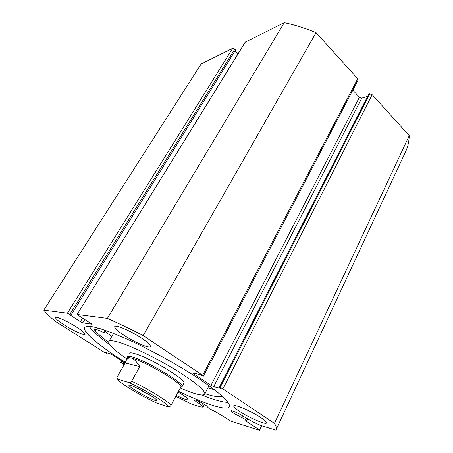 <?xml version="1.0" encoding="UTF-8"?>
<svg xmlns="http://www.w3.org/2000/svg" width="453" height="453" viewBox="0 0 453 453"><rect width="100%" height="100%" fill="white"/><g stroke="black" fill="none" stroke-linecap="round" stroke-linejoin="round"><path stroke-width="0.68" d="M199.96 401.868L199.133 403.47L197.157 402.275C195.339 401.098 194.456 400.333 194.501 399.988C196.002 399.863 199.399 401.386 204.699 404.54C206.489 405.707 207.355 406.46 207.304 406.8L209.269 408.697L215.645 411.737L230.702 421.103L259.62 430.35L259.461 429.88L261.472 425.65M222.882 388.884L220.118 387.536L369.71 93.845L372.156 94.66L222.882 388.884L274.45 423.391C276.132 426.024 276.709 428.051 276.194 429.461L275.854 430.124L262.746 426.075C259.139 424.903 254.841 422.943 249.841 420.197L242.672 415.956C238.527 413.181 231.2 409.999 231.155 410.933C231.092 411.313 231.953 412.088 233.742 413.272L245.894 419.784L246.579 418.385M242.508 415.848L241.715 417.462M109.711 344.665C99.196 337.072 92.35 330.956 89.179 326.307M125.368 362.247L121.727 359.959C98.947 345.52 82.661 331.981 84.666 327.689C86.902 324.167 100.073 327.553 124.184 337.853C147.559 348.142 177.65 364.614 198.98 378.787C220.396 393.312 230.526 402.581 229.371 406.584C227.565 411.409 205.124 404.093 178.459 391.313M123.828 335.192C117.531 330.984 114.49 328.136 114.688 326.653C115.073 324.201 130.832 330.905 141.67 338.249C147.763 342.383 150.668 345.135 150.39 346.5C149.796 348.901 134.467 342.304 123.828 335.192M64.388 325.016C58.437 321.183 55.487 318.691 55.532 317.542C55.781 315.962 67.554 321.279 76.551 327.1C82.378 330.894 85.232 333.323 85.107 334.382C84.734 335.922 73.25 330.701 64.388 325.016M239.66 411.437C235.577 408.725 233.612 406.902 233.765 405.979C233.822 403.668 251.307 411.12 260.945 417.672C264.852 420.31 266.715 422.06 266.534 422.921C266.217 425.174 249.122 417.796 239.66 411.437M178.035 392.1L182.208 394.62C186.257 397.241 188.221 398.912 188.108 399.642C187.168 400.271 183.227 398.855 176.285 395.39M69.807 314.388L67.412 313.221L43.76 310.169L201.115 63.998L232.678 48.295L234.852 49.02L69.807 314.388L70.968 315.135L70.073 315.016L80.374 321.67L82.644 317.961M70.968 315.135L235.696 49.864L234.852 49.02M237.961 53.873L235.028 50.94M245.452 41.942L77.157 314.478L245.169 42.203L284.235 22.65C294.682 24.836 305.282 28.16 316.035 32.627L357.762 78.748L358.108 80.022L203.437 376.109L202.627 375.327L357.762 78.748M359.405 97.304L361.8 98.108L213.68 386.675L210.985 385.361L359.405 97.304L352.819 90.147M367.649 96.342L361.8 98.108M369.71 93.845L368.77 94.133L219.275 387.326L220.118 387.536M372.156 94.66L409.24 135.651C409.093 141.194 408.017 146.234 406.024 150.775L405.282 152.372M246.364 420.622L246.104 421.16L259.461 429.88M246.104 421.16L245.622 420.729L246.902 420.537L245.894 419.784M213.68 386.675L221.132 388.566L219.275 387.326M193.839 373.136L193.516 373.748L210.985 385.361M193.516 373.748L192.701 372.972L193.057 372.955L200.305 374.648L202.231 375.933L203.437 376.109M77.157 314.478L107.406 318.38C118.686 323.414 130.606 329.133 143.171 335.543L202.627 375.327M76.987 314.512L91.721 323.997M84.858 319.399L82.757 322.83L91.608 324.189M82.757 322.83L80.374 321.67M43.76 310.169C46.495 313.414 50.255 317.077 55.04 321.166L104.371 352.377L106.925 353.516L107.259 352.944M117.808 379.15C116.506 381.058 140.339 395.662 156.149 402.802L167.967 406.754C171.591 406.098 145.736 389.954 128.811 382.479L117.808 379.15L116.897 377.496L125.107 362.966L111.897 354.574L109.796 353.533L105.294 352.485L106.925 353.516M121.829 360.882L120.877 362.542L124.484 364.059M120.877 362.542L124.048 364.824M175.775 396.347L191.381 404.025L200.889 406.964L202.972 407.128L199.133 403.47M143.171 335.543L316.035 32.627M409.24 135.651L274.45 423.391M284.235 22.65L107.406 318.38M261.794 425.763L259.62 430.35M121.387 362.672L122.259 361.154M122.973 363.674L123.839 362.157M227.978 402.383C222.378 402.213 213.573 399.75 201.562 394.993M207.231 406.539L207.044 406.907M183.867 383.283L183.929 383.17C187.055 380.39 151.495 358.623 135.815 353.918C131.817 352.644 129.603 352.445 129.179 353.317M180.209 388.079L190.017 391.992C198.771 395.112 203.669 395.792 204.716 394.031C205.985 391.211 194.19 381.222 174.954 369.512C155.753 357.813 132.236 346.398 119.541 342.479C113.007 340.486 109.4 340.226 108.714 341.692C108.301 344.597 114.416 350.356 127.072 358.969M154.722 400.265C146.778 397.836 123.431 383.731 130.051 385.305L130.883 385.526C136.149 387.004 153.357 396.545 156.206 399.563C157.355 400.718 156.857 400.956 154.722 400.265M136.042 387.632L151.143 395.894M180.685 387.196L180.741 387.089C184.043 384.286 143.21 360.243 131.019 357.938C128.975 357.474 127.825 357.53 127.57 358.102L126.279 360.35M180.69 387.185L182.066 386.669C185.509 383.748 143.335 358.889 130.764 356.573C128.658 356.103 127.474 356.166 127.208 356.76L127.576 358.085M139.813 366.647L125.107 362.966L126.019 360.809C127.304 358.448 128.975 357.491 131.019 357.938C133.686 358.6 136.613 361.5 139.813 366.647L131.636 381.188C148.839 389.155 171.947 403.64 170.849 405.599C169.739 406.845 168.782 407.23 167.967 406.754M178.827 390.684L170.849 405.599M128.811 382.479C129.547 382.915 130.487 382.485 131.636 381.188M105.147 331.398L111.704 336.613M105.124 330.26L104.241 331.086L104.031 332.745C98.369 329.965 95.175 328.923 94.456 329.625L95.096 330.911C98.329 334.218 102.831 338.006 108.612 342.281M207.882 387.898L214.382 389.716M204.903 393.663C213.833 396.601 219.62 397.462 222.27 396.262M100.447 328.714L100.549 329.02C100.198 329.28 98.879 328.81 96.591 327.621M95.107 330.922L95.968 329.484M67.412 313.221L232.678 48.295M202.734 403.351L201.63 405.497M104.292 332.819L105.708 330.441L104.292 332.83M84.666 327.689L84.864 327.372M120.691 362.547L121.698 360.798M276.194 429.461L406.024 150.775M204.399 404.348L202.972 407.128M247.655 418.98L246.902 420.537M209.009 385.713L204.716 394.031M113.595 333.402L108.839 341.483M183.929 383.17L182.066 386.669M180.741 387.089L178.663 390.99"/></g></svg>
